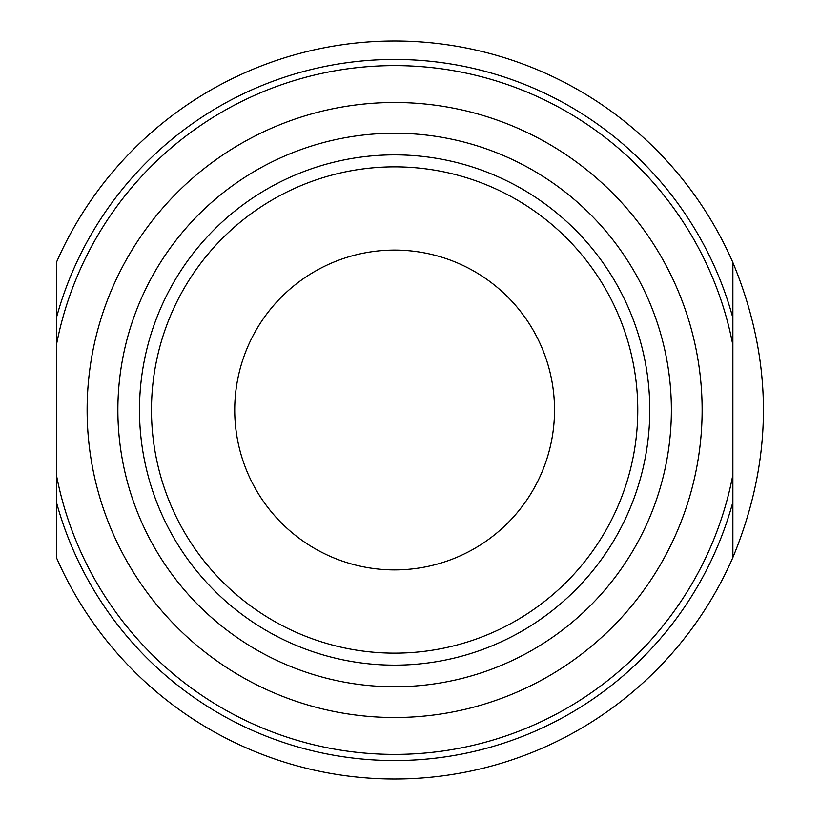 <?xml version="1.0" encoding="UTF-8"?>
<svg xmlns="http://www.w3.org/2000/svg" width="820" height="820" viewBox="0 0 820 820"><rect width="100%" height="100%" fill="white"/><g stroke="black" fill="none" stroke-linecap="round" stroke-linejoin="round"><path stroke-width="1.23" d="M56.375 317.955A350.55 350.55 0 0 1 732.875 317.955L732.875 262.533A369 369 0 0 0 56.375 262.533L56.375 502.045A350.55 350.55 0 0 0 732.875 502.045L732.875 345.21A344.4 344.4 0 0 0 56.375 345.21M732.875 345.21L732.875 262.533C773.608 360.841 773.608 459.159 732.875 557.467L732.875 502.045L732.875 557.467A369 369 0 0 1 56.375 557.467L56.375 502.045M554.525 410A159.9 159.9 0 0 0 314.675 271.522A159.9 159.9 0 0 0 314.675 548.477A159.9 159.9 0 0 0 554.525 410M702.125 410A307.5 307.5 0 0 0 240.875 143.695A307.5 307.5 0 0 0 240.875 676.305A307.5 307.5 0 0 0 702.125 410M649.768 410A255.143 255.143 0 0 0 267.053 189.041A255.143 255.143 0 0 0 267.053 630.959A255.143 255.143 0 0 0 649.768 410M671.375 410A276.75 276.75 0 0 0 256.25 170.324A276.75 276.75 0 0 0 256.25 649.676A276.75 276.75 0 0 0 671.375 410M56.375 474.79A344.4 344.4 0 0 0 732.875 474.79M637.765 410A243.14 243.14 0 0 0 273.05 199.434A243.14 243.14 0 0 0 273.05 620.566A243.14 243.14 0 0 0 637.765 410"/></g></svg>
